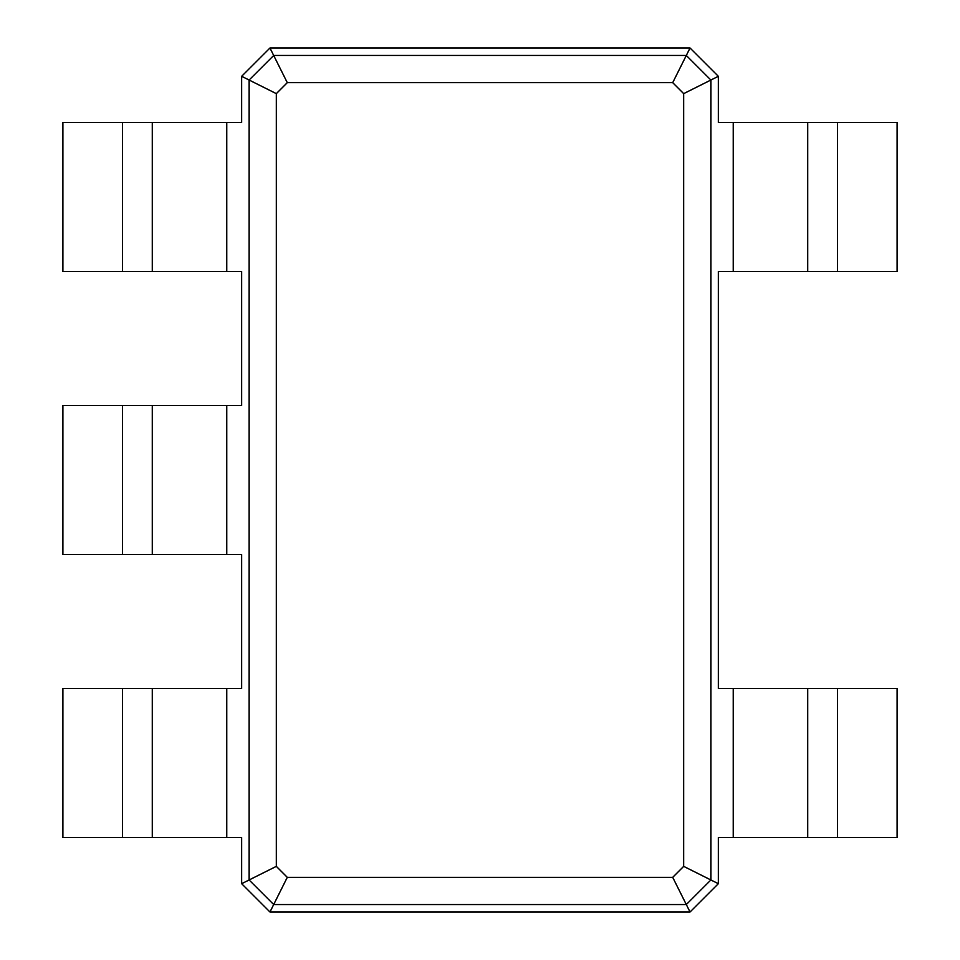 <?xml version="1.0" encoding="UTF-8"?>
<svg xmlns="http://www.w3.org/2000/svg" width="960" height="960" viewBox="0 0 960 960"><rect width="100%" height="100%" fill="white"/><g stroke="black" fill="none" stroke-linecap="round" stroke-linejoin="round"><path stroke-width="1.44" d="M269.964 48L690.036 48L718.344 76.308L718.344 122.484L733.236 122.484L733.236 271.452L718.344 271.452L718.344 688.548L733.236 688.548L733.236 837.516L718.344 837.516L718.344 883.692L690.036 912L269.964 912L241.656 883.692L241.656 837.516L226.764 837.516L226.764 688.548L241.656 688.548L241.656 554.484L226.764 554.484L226.764 405.516L241.656 405.516L241.656 271.452L226.764 271.452L226.764 122.484L241.656 122.484L241.656 76.308L269.964 48L273.684 55.452L686.316 55.452L710.892 80.028L710.892 879.972L686.316 904.548L273.684 904.548L249.108 879.972L249.108 80.028L273.684 55.452L287.292 82.668L672.708 82.668L683.676 93.636L683.676 866.364L672.708 877.332L287.292 877.332L276.324 866.364L276.324 93.636L287.292 82.668M690.036 48L672.708 82.668M718.344 76.308L683.676 93.636M241.656 76.308L276.324 93.636M837.516 122.484L837.516 271.452L897.108 271.452L897.108 122.484L733.236 122.484M733.236 688.548L897.108 688.548L897.108 837.516L733.236 837.516M718.344 883.692L683.676 866.364M837.516 271.452L733.236 271.452M690.036 912L672.708 877.332M269.964 912L287.292 877.332M241.656 883.692L276.324 866.364M122.484 837.516L122.484 688.548L62.892 688.548L62.892 837.516L226.764 837.516M226.764 271.452L62.892 271.452L62.892 122.484L226.764 122.484M122.484 688.548L226.764 688.548M122.484 554.484L122.484 405.516L62.892 405.516L62.892 554.484L226.764 554.484M122.484 405.516L226.764 405.516M807.72 122.484L807.72 271.452M807.72 688.548L807.72 837.516M152.28 837.516L152.28 688.548M152.28 271.452L152.28 122.484M152.28 554.484L152.28 405.516M837.516 688.548L837.516 837.516M122.484 271.452L122.484 122.484"/></g></svg>

